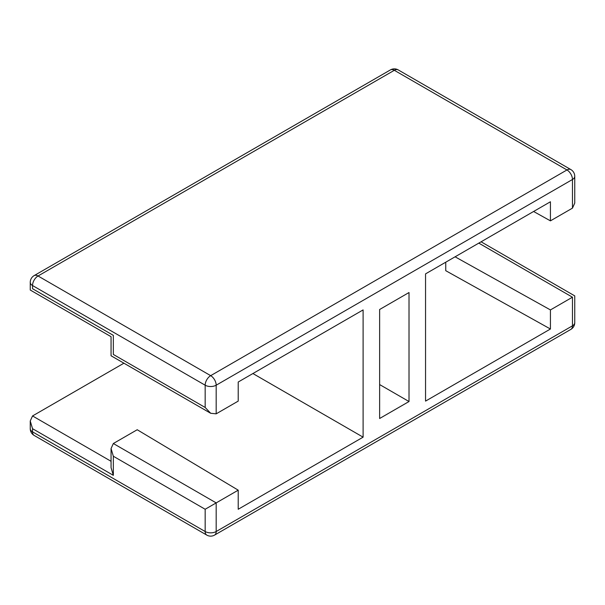 <?xml version="1.0" encoding="UTF-8"?>
<svg xmlns="http://www.w3.org/2000/svg" width="605" height="605" viewBox="0 0 605 605"><rect width="100%" height="100%" fill="white"/><g stroke="black" fill="none" stroke-linecap="round" stroke-linejoin="round"><path stroke-width="0.91" d="M32.534 428.68L32.534 431.857L205.163 531.523A7.789 4.5 180 0 0 216.182 531.523L216.182 502.899L238.219 490.171L137.214 429.739L113.339 443.518L216.182 502.899L205.163 509.259L113.339 456.246L113.339 475.333L32.534 428.68L30.25 420.997L32.534 415.953L123.912 363.197M205.163 509.259L205.163 531.523A7.789 4.5 120 0 0 206.781 535.092A7.789 7.789 0 0 0 214.571 535.092A7.789 4.5 60 0 0 216.182 531.523L572.466 325.83L572.466 297.199C575.438 295.482 575.438 295.482 572.466 297.199L550.429 309.926L550.429 329.007L445.749 270.692L445.749 262.207M572.466 208.135L572.466 179.504A7.789 4.5 180 0 0 574.75 176.32L574.75 203.091L572.466 208.135L550.429 220.855L550.429 201.768L425.549 273.868L425.549 401.107L550.429 329.007M205.163 407.467L205.163 385.204L32.534 285.537L32.534 288.714C29.562 290.43 29.562 290.43 32.534 288.714L113.339 335.367C110.367 337.083 110.367 337.083 113.339 335.367L113.339 354.454C110.367 356.171 110.367 356.171 113.339 354.454L205.163 407.467L210.676 413.283L216.182 413.828L238.219 401.107L238.219 382.02L363.106 309.919L363.106 437.158L238.219 509.259L238.219 490.171M379.63 309.495L379.63 418.501L409.018 401.531L409.018 292.533L379.63 309.495M113.339 443.518L111.055 448.562L113.339 456.246M550.429 309.926L455.096 256.815M379.63 384.568L409.018 401.531M252.913 373.542L363.106 437.158M550.429 220.855L533.602 211.485M111.055 448.562L111.055 467.65L113.339 475.333M574.75 176.32A7.789 7.789 0 0 0 570.855 169.574A7.789 4.5 120 0 0 566.961 169.96L394.324 70.293L38.039 275.993L210.676 375.66L566.961 169.96A7.789 4.5 60 0 1 572.466 179.504L216.182 385.204L216.182 413.828M572.466 297.199L478.805 243.119M205.163 385.204A7.789 4.5 -0 0 0 216.182 385.204A7.789 4.5 60 0 0 210.676 375.66A7.789 4.5 120 0 0 205.163 385.204M32.534 415.953L111.055 461.29M214.571 535.092L570.855 329.392A7.789 4.5 60 0 0 572.466 325.83A7.789 4.5 -0 0 0 574.75 322.647L574.75 295.883L481.088 241.803M30.25 420.997L30.25 428.68A7.789 4.5 180 0 0 32.534 431.857A7.789 4.5 120 0 0 34.145 435.426L206.781 535.092M30.25 282.353A7.789 4.5 -0 0 0 32.534 285.537A7.789 4.5 -60 0 1 38.039 275.993A7.789 4.5 60 0 0 34.145 275.608A7.789 7.789 0 0 0 30.25 282.353L30.25 290.029L111.055 336.683L111.055 355.77L210.676 413.283M390.429 69.908A7.789 4.5 60 0 1 394.324 70.293A7.789 4.5 -60 0 1 398.219 69.908A7.789 7.789 0 0 0 390.429 69.908L34.145 275.608M570.855 329.392A7.789 7.789 0 0 0 574.75 322.647M30.25 428.68A7.789 7.789 0 0 0 34.145 435.426M570.855 169.574L398.219 69.908"/></g></svg>
